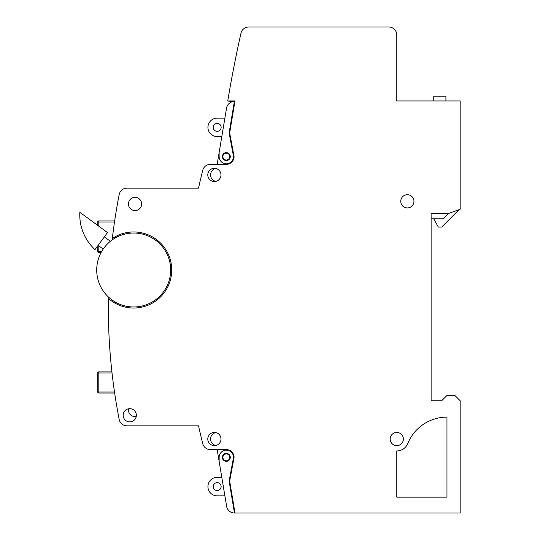 <?xml version="1.0" encoding="UTF-8"?>
<svg xmlns="http://www.w3.org/2000/svg" width="540" height="540" viewBox="0 0 540 540"><rect width="100%" height="100%" fill="white"/><g stroke="black" fill="none" stroke-linecap="round" stroke-linejoin="round"><path stroke-width="0.81" d="M219.139 152.543L219.139 156.593A7.182 7.182 0 0 0 226.415 163.782A7.182 7.182 0 0 0 233.51 156.418L229.129 132.887L234.367 101.486A7.925 7.925 0 0 0 226.55 108.108L217.175 164.349L210.404 164.349A7.925 7.925 0 0 0 202.716 170.357A686.738 686.738 0 0 0 198.538 188.123L126.968 188.123A7.925 7.925 0 0 0 119.192 194.522A586.373 586.373 0 0 0 112.313 238.538A586.373 586.373 0 0 0 112.151 239.942M108.392 296.973A586.373 586.373 0 0 0 108.371 298.384A586.373 586.373 0 0 0 119.192 419.432A7.925 7.925 0 0 0 126.968 425.837L198.538 425.837A686.738 686.738 0 0 0 202.716 443.603A7.925 7.925 0 0 0 210.404 449.611L226.328 449.611A7.756 7.756 0 0 1 234.077 457.36L229.669 481.073L234.988 513L460.175 513L460.175 400.748L454.889 395.462L446.965 395.462L441.686 400.748L431.123 400.748L431.123 213.212L449.287 213.212L460.175 209.25L460.175 100.96L396.785 100.96L396.785 34.925A7.925 7.925 0 0 0 388.861 27L248.704 27A7.925 7.925 0 0 0 240.975 33.19A1251.976 1251.976 0 0 0 227.738 100.96L234.988 100.96L229.669 132.887L234.077 156.593A7.756 7.756 0 0 1 226.328 164.349L210.404 164.349A7.925 7.925 0 0 0 202.716 170.357A686.738 686.738 0 0 0 198.538 188.123L126.968 188.123A7.925 7.925 0 0 0 119.192 194.522M217.175 449.611L226.638 506.378L224.876 495.835L217.175 495.835L224.876 495.835L217.175 495.835L224.876 495.835L226.638 506.378A7.925 7.925 0 0 0 234.454 513L234.988 513M217.175 477.34L221.798 477.34L217.175 477.34A9.248 9.248 0 0 0 207.927 486.587A9.248 9.248 0 0 0 217.175 495.835M217.175 136.613L221.798 136.613L217.175 136.613A9.248 9.248 0 0 1 207.927 127.373A9.248 9.248 0 0 1 217.175 118.125L224.876 118.125L217.175 118.125M229.757 156.593A3.436 3.436 0 0 1 226.328 160.029A3.436 3.436 0 0 1 222.892 156.593A3.436 3.436 0 0 1 226.328 153.164A3.436 3.436 0 0 1 229.757 156.593M222.365 156.593A3.962 3.962 0 0 1 226.328 152.631A3.962 3.962 0 0 1 230.29 156.593A3.962 3.962 0 0 1 226.328 160.556A3.962 3.962 0 0 1 222.365 156.593M222.892 457.36A3.436 3.436 0 0 0 226.328 460.796A3.436 3.436 0 0 0 229.757 457.36A3.436 3.436 0 0 0 226.328 453.931A3.436 3.436 0 0 0 222.892 457.36M230.29 457.36A3.962 3.962 0 0 0 226.328 453.398A3.962 3.962 0 0 0 222.365 457.36A3.962 3.962 0 0 0 226.328 461.322A3.962 3.962 0 0 0 230.29 457.36M136.357 415.274A6.601 6.601 0 0 0 129.755 408.665A6.601 6.601 0 0 0 123.154 415.274A6.601 6.601 0 0 0 129.755 421.875A6.601 6.601 0 0 0 136.357 415.274M141.642 203.965A6.601 6.601 0 0 0 135.041 197.363A6.601 6.601 0 0 0 128.432 203.965A6.601 6.601 0 0 0 135.041 210.573A6.601 6.601 0 0 0 141.642 203.965M220.988 174.913A6.601 6.601 0 0 0 214.387 168.311A6.601 6.601 0 0 0 207.785 174.913A6.601 6.601 0 0 0 214.387 181.514A6.601 6.601 0 0 0 220.988 174.913M403.387 439.04A6.601 6.601 0 0 0 396.785 432.439A6.601 6.601 0 0 0 390.177 439.04A6.601 6.601 0 0 0 396.785 445.649A6.601 6.601 0 0 0 403.387 439.04M413.951 201.326A6.601 6.601 0 0 0 407.349 194.724A6.601 6.601 0 0 0 400.748 201.326A6.601 6.601 0 0 0 407.349 207.927A6.601 6.601 0 0 0 413.951 201.326M220.988 439.04A6.601 6.601 0 0 0 214.387 432.439A6.601 6.601 0 0 0 207.785 439.04A6.601 6.601 0 0 0 214.387 445.649A6.601 6.601 0 0 0 220.988 439.04M96.707 270A36.977 36.977 0 0 0 133.684 306.976A36.977 36.977 0 0 0 170.667 270A36.977 36.977 0 0 0 133.684 233.024A36.977 36.977 0 0 0 96.707 270M213.212 127.373A3.962 3.962 0 0 1 217.175 123.41A3.962 3.962 0 0 1 221.137 127.373A3.962 3.962 0 0 1 217.175 131.335A3.962 3.962 0 0 1 213.212 127.373M213.212 486.587A3.962 3.962 0 0 1 217.175 482.625A3.962 3.962 0 0 1 221.137 486.587A3.962 3.962 0 0 1 217.175 490.55A3.962 3.962 0 0 1 213.212 486.587M446.965 417.116A42.262 42.262 0 0 0 407.801 443.509A11.887 11.887 0 0 1 396.785 450.927L396.785 497.151L446.965 497.151L446.965 417.116M108.371 298.384A38.036 38.036 0 0 0 159.901 297.554A38.036 38.036 0 0 0 163.296 246.125A38.036 38.036 0 0 0 112.313 238.538M126.968 425.837L198.538 425.837L126.968 425.837M448.551 213.212L443.273 218.822L431.123 218.822L431.123 400.748L441.686 400.748L431.123 400.748L431.123 213.212M396.785 100.96L396.785 34.925L396.785 100.96M240.962 33.19A7.925 7.925 0 0 1 248.697 27L248.704 27A7.925 7.925 0 0 0 240.975 33.19A1251.976 1251.976 0 0 0 227.738 100.96L232.396 101.736M225.207 449.611L225.315 450.245M234.812 511.961L234.279 511.961M219.139 461.41L219.139 457.36A7.182 7.182 0 0 1 226.415 450.178A7.182 7.182 0 0 1 233.51 457.542L229.129 481.073L234.454 513M103.187 249.089L98.111 245.363M104.369 236.851L110.396 241.279M107.501 232.591L79.826 212.261A47.54 47.54 0 0 0 94.986 249.622L107.501 232.591M227.144 461.234L227.056 460.714M225.929 453.951L225.841 453.431M225.315 163.708L225.207 164.349M225.929 160.009L225.841 160.529M227.144 152.719L227.056 153.239M234.367 101.486L234.454 100.96M128.547 408.78A6.601 6.601 0 0 0 136.249 416.482M215.777 168.46A6.601 6.601 0 0 0 215.777 181.366M215.777 432.587A6.601 6.601 0 0 0 215.777 445.5M198.538 188.123L126.968 188.123M114.656 393.019L98.8 393.019A1.06 1.06 0 0 1 97.74 391.966L97.74 372.944A1.06 1.06 0 0 1 98.8 371.891L111.908 371.891M101.041 252.632L98.8 252.632A1.06 1.06 0 0 1 97.74 251.579L97.74 245.869M97.74 225.423L97.74 221.994L98.8 221.994L98.8 226.199M114.5 221.994L98.8 221.994L98.8 220.934A1.06 1.06 0 0 0 97.74 221.994A1.06 1.06 0 0 1 98.8 220.934L114.656 220.934M433.762 218.822L438.338 227.077L441.686 227.077L459.135 209.628M433.762 100.96L433.762 96.201L445.912 96.201L445.912 100.96M112.03 372.944L98.8 372.944L98.8 391.966L114.5 391.966M98.8 245.862L98.8 251.579L101.621 251.579M98.8 252.632L98.8 251.579L97.74 251.579A1.06 1.06 0 0 0 98.8 252.632M98.8 393.019L98.8 391.966L97.74 391.966M97.74 372.944L98.8 372.944L98.8 371.891"/></g></svg>
